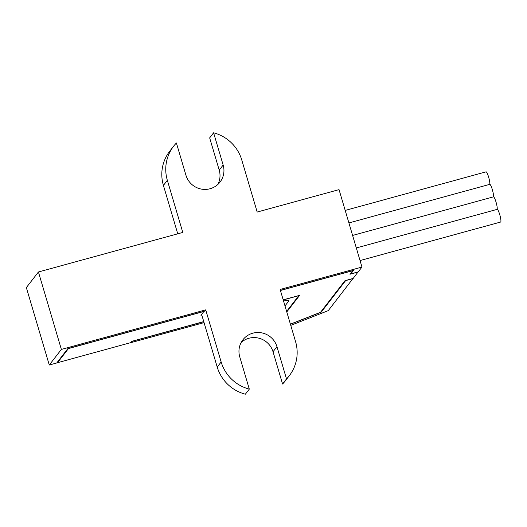 <?xml version="1.0" encoding="UTF-8"?>
<svg xmlns="http://www.w3.org/2000/svg" width="527" height="527" viewBox="0 0 527 527"><rect width="100%" height="100%" fill="white"/><g stroke="black" fill="none" stroke-linecap="round" stroke-linejoin="round"><path stroke-width="0.79" d="M360.046 260.549L500.65 222.032A6.574 1.087 -105.3 0 0 500.426 217.282A6.574 1.087 -105.3 0 0 498.068 210.286A6.574 1.087 -105.3 0 0 497.178 209.357L356.311 247.947M352.609 235.437L493.476 196.854A6.574 1.087 74.7 0 1 494.794 198.666A6.574 1.087 74.7 0 1 496.757 204.931A6.574 1.087 74.7 0 1 497.099 209.377M493.397 196.874A6.574 1.087 -105.3 0 0 493.074 192.546A6.574 1.087 -105.3 0 0 491.171 186.341A6.574 1.087 -105.3 0 0 489.767 184.345L348.9 222.934M353.024 278.467L328.262 310.634L290.759 325.37M350.653 273.355L350.811 273.902L358.255 271.866L361.97 267.057L339.039 189.634L257.189 212.052L241.755 159.938A39.117 38.28 37.7 0 0 213.6 132.797L223.152 165.037L219.219 170.122L209.667 137.883L213.6 132.797M290.39 324.138L320.528 312.294L344.994 280.667L353.176 278.427L358.103 271.906M358.136 272.018L349.948 274.257L352.708 270.7L280.43 290.496M201.808 315.041L200.939 315.278L203.89 311.464L68.47 348.558L57.529 362.701L130.742 342.642L131.77 341.325L203.751 321.602M283.197 299.843L299.632 295.337L286.78 311.951M57.529 362.701L57.364 362.154M290.423 324.25L321.226 312.142L345.62 280.621L353.057 278.579M321.068 311.595L321.226 312.142M283.539 301.016A12.516 1.528 -16.5 0 1 288.888 300.719A12.516 1.528 -16.5 0 1 288.789 301.016L284.995 305.923M221.156 361.97A39.117 38.28 37.7 0 0 249.304 389.117L245.371 394.203A39.117 38.28 -142.3 0 1 217.216 367.062L221.156 361.97L205.714 309.863L61.369 349.401L38.431 271.978L182.783 232.433L167.349 180.32A39.117 38.28 37.7 0 1 173.614 146.196A39.117 38.28 37.7 0 1 176.4 142.988L185.945 175.227A19.558 19.137 37.7 0 0 201.077 189.041A19.558 19.137 37.7 0 0 220.016 182.098A19.558 19.137 37.7 0 0 223.152 165.037M217.829 184.47A19.558 19.137 37.7 0 0 219.219 170.122M167.349 180.32L163.41 185.412L177.751 233.817M249.304 389.117L239.759 356.878A19.558 19.137 -142.3 0 1 242.888 339.816A19.558 19.137 -142.3 0 1 261.827 332.873A19.558 19.137 -142.3 0 1 276.958 346.687L286.51 378.926L282.571 384.012L273.026 351.772A19.558 19.137 -142.3 0 0 241.142 342.53M286.51 378.926A39.117 38.28 37.7 0 0 289.297 375.718L285.357 380.804A39.117 38.28 -142.3 0 1 282.571 384.012M289.297 375.718A39.117 38.28 37.7 0 0 295.561 341.588L280.127 289.475L361.97 267.057M205.714 309.863L204.733 311.134L67.825 348.637L56.725 362.984L49.281 365.02L26.35 287.597L38.431 271.978M131.269 341.97L131.427 342.517L132.415 341.246L203.778 321.694M283.223 299.935L298.789 295.673L286.622 311.404M350.811 273.902L353.551 270.364L280.397 290.403M201.617 314.402L217.216 367.062M131.427 342.517L204.054 322.623M61.369 349.401L49.281 365.02M163.41 185.412A39.117 38.28 -142.3 0 1 169.674 151.282L173.614 146.196M345.198 210.425L486.065 171.835A6.574 1.087 74.7 0 1 488.694 177.335A6.574 1.087 74.7 0 1 489.695 184.364M288.789 301.016L288.644 300.528M276.958 346.687L273.026 351.772"/></g></svg>
